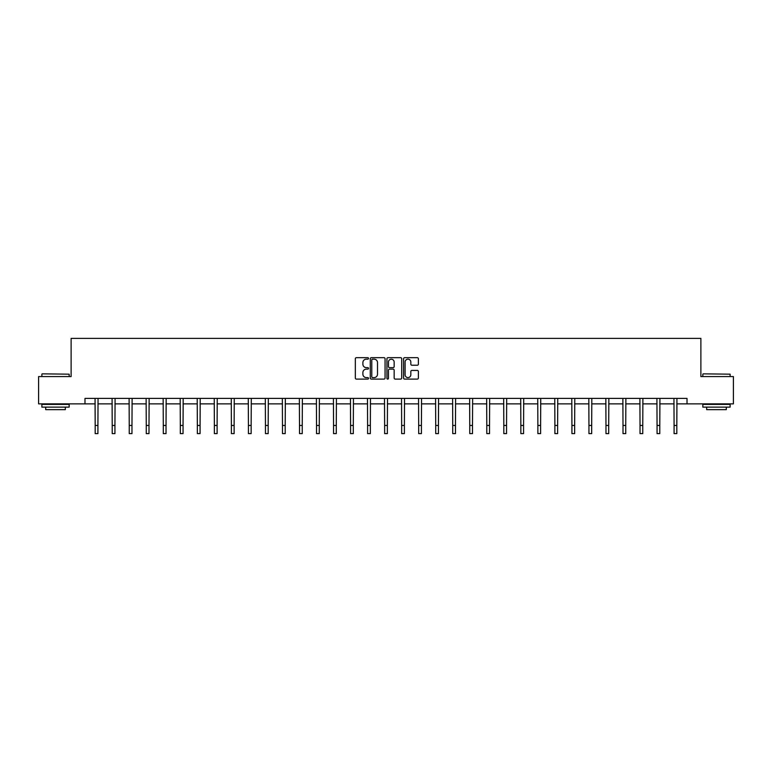 <?xml version="1.0" encoding="UTF-8"?>
<svg xmlns="http://www.w3.org/2000/svg" width="772" height="772" viewBox="0 0 772 772"><rect width="100%" height="100%" fill="white"/><g stroke="black" fill="none" stroke-linecap="round" stroke-linejoin="round"><path stroke-width="1.16" d="M368.533 358.43A0.753 0.753 0 0 0 367.79 357.677L356.403 357.677A1.071 1.071 0 0 0 355.332 358.748L355.332 378.029A1.071 1.071 0 0 0 356.403 379.1L367.79 379.1A0.753 0.753 0 0 0 368.533 378.357A0.753 0.753 0 0 0 367.79 377.604L366.314 377.604A3.426 3.426 0 0 1 362.888 374.179L362.888 372.567A3.426 3.426 0 0 1 366.314 369.141L367.79 369.141A0.753 0.753 0 0 0 368.533 368.389A0.753 0.753 0 0 0 367.79 367.636L366.314 367.636A3.426 3.426 0 0 1 362.888 364.21L362.888 362.608A3.426 3.426 0 0 1 366.314 359.173L367.79 359.173A0.753 0.753 0 0 0 368.533 358.43M417.305 365.233A1.071 1.071 0 0 0 418.376 364.162L418.376 358.748A1.071 1.071 0 0 0 417.305 357.677L404.663 357.677A1.071 1.071 0 0 0 403.592 358.748L403.592 378.029A1.071 1.071 0 0 0 404.663 379.1L417.305 379.1A1.071 1.071 0 0 0 418.376 378.029L418.376 371.496A1.071 1.071 0 0 0 417.305 370.425L411.901 370.425A1.071 1.071 0 0 0 410.829 371.496L410.829 374.738A2.866 2.866 0 0 1 407.963 377.604A2.866 2.866 0 0 1 405.097 374.738L405.097 362.039A2.866 2.866 0 0 1 407.963 359.173A2.866 2.866 0 0 1 410.829 362.039L410.829 364.162A1.071 1.071 0 0 0 411.901 365.233L417.305 365.233M84.988 403.862L38.6 403.862L38.6 376.572L71.121 376.572L71.121 338.377L700.879 338.377L700.879 376.572L733.4 376.572L733.4 403.862L687.012 403.862L687.012 398.4L84.988 398.4L84.988 403.862L95.188 403.862M385.064 358.748A1.071 1.071 0 0 0 383.993 357.677L371.351 357.677A1.071 1.071 0 0 0 370.28 358.748L370.28 378.029A1.071 1.071 0 0 0 371.351 379.1L383.993 379.1A1.071 1.071 0 0 0 385.064 378.029L385.064 358.748M388.007 357.677L400.649 357.677A1.071 1.071 0 0 1 401.72 358.748L401.72 378.029A1.071 1.071 0 0 1 400.649 379.1L395.245 379.1A1.071 1.071 0 0 1 394.164 378.029L394.164 370.213A1.071 1.071 0 0 0 393.093 369.141L389.513 369.141A1.071 1.071 0 0 0 388.441 370.213L388.441 378.357A0.753 0.753 0 0 1 387.689 379.1A0.753 0.753 0 0 1 386.936 378.357L386.936 358.748A1.071 1.071 0 0 1 388.007 357.677M97.919 403.862L112.22 403.862M114.941 403.862L129.242 403.862M131.973 403.862L146.265 403.862M148.996 403.862L163.297 403.862M166.028 403.862L180.32 403.862M183.051 403.862L197.352 403.862M200.073 403.862L214.375 403.862M217.106 403.862L231.397 403.862M234.128 403.862L248.43 403.862M251.151 403.862L265.452 403.862M268.183 403.862L282.475 403.862M285.206 403.862L299.507 403.862M302.238 403.862L316.53 403.862M319.261 403.862L333.562 403.862M336.283 403.862L350.584 403.862M353.315 403.862L367.607 403.862M370.338 403.862L384.639 403.862M387.361 403.862L401.662 403.862M404.393 403.862L418.685 403.862M421.415 403.862L435.717 403.862M438.438 403.862L452.739 403.862M455.47 403.862L469.762 403.862M472.493 403.862L486.794 403.862M489.525 403.862L503.817 403.862M506.548 403.862L520.849 403.862M523.57 403.862L537.872 403.862M540.603 403.862L554.894 403.862M557.625 403.862L571.927 403.862M574.648 403.862L588.949 403.862M591.68 403.862L605.972 403.862M608.703 403.862L623.004 403.862M625.735 403.862L640.027 403.862M642.758 403.862L657.059 403.862M659.78 403.862L674.081 403.862M676.812 403.862L687.012 403.862M372.529 359.173A0.753 0.753 0 0 0 371.776 359.926L371.776 376.852A0.753 0.753 0 0 0 372.529 377.604L374.082 377.604A3.426 3.426 0 0 0 377.508 374.179L377.508 362.608A3.426 3.426 0 0 0 374.082 359.173L372.529 359.173M394.164 362.097A2.866 2.866 0 0 0 391.308 359.231A2.866 2.866 0 0 0 388.441 362.097L388.441 366.565A1.071 1.071 0 0 0 389.513 367.636L393.093 367.636A1.071 1.071 0 0 0 394.164 366.565L394.164 362.097M95.052 398.4L95.188 425.44L97.919 425.44L98.054 398.4M95.188 425.44L95.188 433.623L97.919 433.623L97.919 425.44M42.199 373.851L69.162 374.179L42.199 373.851M55.516 407.133L41.871 407.133L41.871 404.403L69.162 404.403L69.162 407.133L55.516 407.133M65.34 407.133L65.34 409.642L45.693 409.642L45.693 407.133M703.167 373.851L730.129 374.179L703.167 373.851M716.484 407.133L702.838 407.133L702.838 404.403L730.129 404.403L730.129 407.133L716.484 407.133M726.307 407.133L726.307 409.642L706.66 409.642L706.66 407.133M112.075 398.4L112.22 425.44L114.941 425.44L115.086 398.4M112.22 425.44L112.22 433.623L114.941 433.623L114.941 425.44M129.107 398.4L129.242 425.44L131.973 425.44L132.108 398.4M129.242 425.44L129.242 433.623L131.973 433.623L131.973 425.44M146.13 398.4L146.265 425.44L148.996 425.44L149.131 398.4M146.265 425.44L146.265 433.623L148.996 433.623L148.996 425.44M163.153 398.4L163.297 425.44L166.028 425.44L166.163 398.4M163.297 425.44L163.297 433.623L166.028 433.623L166.028 425.44M180.185 398.4L180.32 425.44L183.051 425.44L183.186 398.4M180.32 425.44L180.32 433.623L183.051 433.623L183.051 425.44M197.207 398.4L197.352 425.44L200.073 425.44L200.218 398.4M197.352 425.44L197.352 433.623L200.073 433.623L200.073 425.44M214.24 398.4L214.375 425.44L217.106 425.44L217.241 398.4M214.375 425.44L214.375 433.623L217.106 433.623L217.106 425.44M231.262 398.4L231.397 425.44L234.128 425.44L234.263 398.4M231.397 425.44L231.397 433.623L234.128 433.623L234.128 425.44M248.285 398.4L248.43 425.44L251.151 425.44L251.296 398.4M248.43 425.44L248.43 433.623L251.151 433.623L251.151 425.44M265.317 398.4L265.452 425.44L268.183 425.44L268.318 398.4M265.452 425.44L265.452 433.623L268.183 433.623L268.183 425.44M282.34 398.4L282.475 425.44L285.206 425.44L285.341 398.4M282.475 425.44L282.475 433.623L285.206 433.623L285.206 425.44M299.362 398.4L299.507 425.44L302.238 425.44L302.373 398.4M299.507 425.44L299.507 433.623L302.238 433.623L302.238 425.44M316.395 398.4L316.53 425.44L319.261 425.44L319.396 398.4M316.53 425.44L316.53 433.623L319.261 433.623L319.261 425.44M333.417 398.4L333.562 425.44L336.283 425.44L336.428 398.4M333.562 425.44L333.562 433.623L336.283 433.623L336.283 425.44M350.449 398.4L350.584 425.44L353.315 425.44L353.451 398.4M350.584 425.44L350.584 433.623L353.315 433.623L353.315 425.44M367.472 398.4L367.607 425.44L370.338 425.44L370.473 398.4M367.607 425.44L367.607 433.623L370.338 433.623L370.338 425.44M384.495 398.4L384.639 425.44L387.361 425.44L387.505 398.4M384.639 425.44L384.639 433.623L387.361 433.623L387.361 425.44M401.527 398.4L401.662 425.44L404.393 425.44L404.528 398.4M401.662 425.44L401.662 433.623L404.393 433.623L404.393 425.44M418.549 398.4L418.685 425.44L421.415 425.44L421.551 398.4M418.685 425.44L418.685 433.623L421.415 433.623L421.415 425.44M435.572 398.4L435.717 425.44L438.438 425.44L438.583 398.4M435.717 425.44L435.717 433.623L438.438 433.623L438.438 425.44M452.604 398.4L452.739 425.44L455.47 425.44L455.605 398.4M452.739 425.44L452.739 433.623L455.47 433.623L455.47 425.44M469.627 398.4L469.762 425.44L472.493 425.44L472.638 398.4M469.762 425.44L469.762 433.623L472.493 433.623L472.493 425.44M486.659 398.4L486.794 425.44L489.525 425.44L489.66 398.4M486.794 425.44L486.794 433.623L489.525 433.623L489.525 425.44M503.682 398.4L503.817 425.44L506.548 425.44L506.683 398.4M503.817 425.44L503.817 433.623L506.548 433.623L506.548 425.44M520.704 398.4L520.849 425.44L523.57 425.44L523.715 398.4M520.849 425.44L520.849 433.623L523.57 433.623L523.57 425.44M537.737 398.4L537.872 425.44L540.603 425.44L540.738 398.4M537.872 425.44L537.872 433.623L540.603 433.623L540.603 425.44M554.759 398.4L554.894 425.44L557.625 425.44L557.76 398.4M554.894 425.44L554.894 433.623L557.625 433.623L557.625 425.44M571.782 398.4L571.927 425.44L574.648 425.44L574.793 398.4M571.927 425.44L571.927 433.623L574.648 433.623L574.648 425.44M588.814 398.4L588.949 425.44L591.68 425.44L591.815 398.4M588.949 425.44L588.949 433.623L591.68 433.623L591.68 425.44M605.837 398.4L605.972 425.44L608.703 425.44L608.847 398.4M605.972 425.44L605.972 433.623L608.703 433.623L608.703 425.44M622.869 398.4L623.004 425.44L625.735 425.44L625.87 398.4M623.004 425.44L623.004 433.623L625.735 433.623L625.735 425.44M639.891 398.4L640.027 425.44L642.758 425.44L642.893 398.4M640.027 425.44L640.027 433.623L642.758 433.623L642.758 425.44M656.914 398.4L657.059 425.44L659.78 425.44L659.925 398.4M657.059 425.44L657.059 433.623L659.78 433.623L659.78 425.44M673.946 398.4L674.081 425.44L676.812 425.44L676.947 398.4M674.081 425.44L674.081 433.623L676.812 433.623L676.812 425.44M41.871 376.572L41.871 374.179M48.096 404.403L48.096 403.862M62.937 404.403L62.937 403.862M69.162 376.572L69.162 374.179M702.838 376.572L702.838 374.179M709.063 404.403L709.063 403.862M723.904 404.403L723.904 403.862M730.129 376.572L730.129 374.179"/></g></svg>
